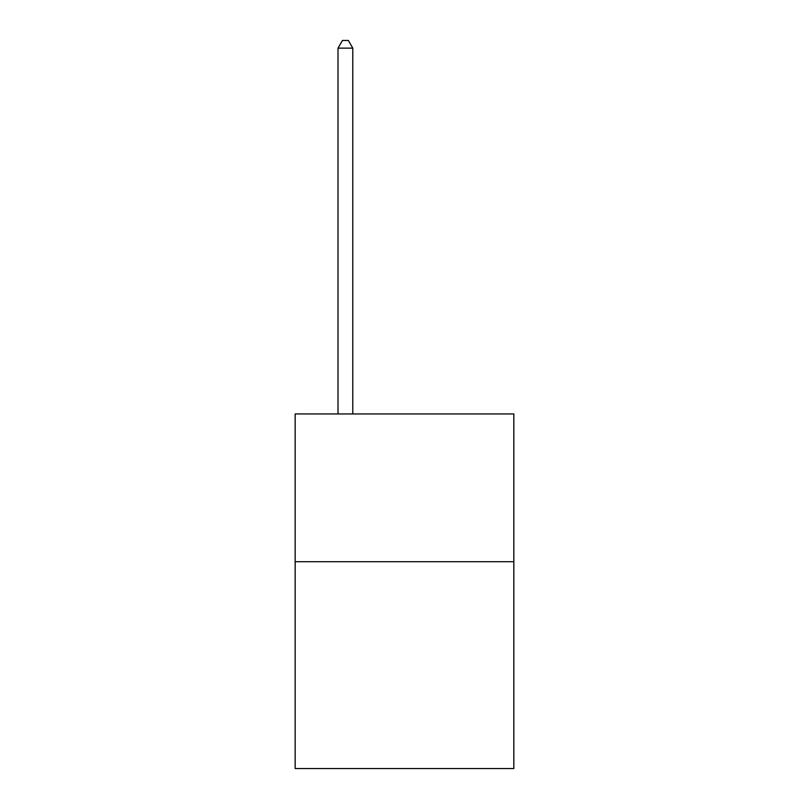 <?xml version="1.0" encoding="UTF-8"?>
<svg xmlns="http://www.w3.org/2000/svg" width="809" height="809" viewBox="0 0 809 809"><rect width="100%" height="100%" fill="white"/><g stroke="black" fill="none" stroke-linecap="round" stroke-linejoin="round"><path stroke-width="1.21" d="M513.836 561.699L513.836 768.55L295.164 768.55L295.164 413.955L513.836 413.955L513.836 561.699L295.164 561.699M352.785 413.955L352.785 48.136L338.01 48.136L338.01 413.955M338.01 48.136L342.45 40.45L348.355 40.45L352.785 48.136"/></g></svg>
